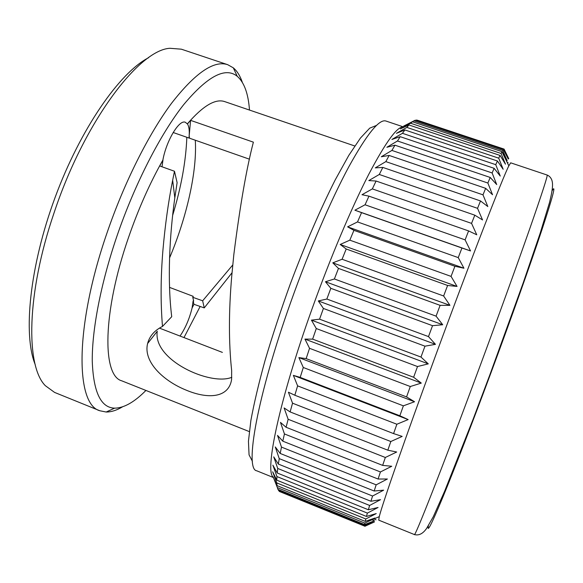 <?xml version="1.0" encoding="UTF-8"?>
<svg xmlns="http://www.w3.org/2000/svg" width="583" height="583" viewBox="0 0 583 583"><rect width="100%" height="100%" fill="white"/><g stroke="black" fill="none" stroke-linecap="round" stroke-linejoin="round"><path stroke-width="0.87" d="M249.473 159.203L188.987 138.011L189.096 136.786L189.592 137.092L189.096 136.786C189.613 130.789 189.067 126.511 187.464 123.953L190.575 120.36L253.379 142.157C246.463 168.72 239.941 206.236 233.819 254.698L231.757 275.876C228.704 311.103 228.674 342.687 231.662 370.613L231.604 379.475C228.842 397.795 208.335 399.581 185.715 389.947C163.109 380.735 143.054 361.584 147.601 343.525C149.532 336.136 154.495 330.437 162.489 326.429C160.522 302.708 160.66 277.326 162.919 250.289C165.084 225.453 168.327 202.112 172.655 180.256L174.477 171.249L159.713 165.958L162.97 160.106L162.008 166.774M249.291 431.588L121.694 380.801C102.229 375.714 102.346 312.838 128.515 237.507C138.39 208.947 149.846 183.135 162.876 160.07L162.97 160.106M193.95 304.297L192.084 308.006L193.141 300.894L193.95 304.297L204.247 307.897L232.019 272.771M187.464 123.953L187.318 123.902C202.971 105.793 215.462 98.367 224.798 101.639L354.777 145.983M231.801 377.303C210.652 386.157 152.68 360.163 157.272 331.275L147.601 343.525M159.545 328.156L222.385 352.394M232.748 264.981L202.658 300.792L192.769 297.301L193.673 301.061L193.141 300.894M169.529 287.383L193.25 296.346L192.769 297.301M195.29 140.219C197.265 171.169 186.742 217.226 169.566 257.934M173.173 132.501L188.972 138.033M162.489 326.429L171.723 316.707C167.226 280.379 169.522 235.408 174.82 197.819L177.115 182.654L174.477 171.249M172.634 215.411C181.218 187.201 185.948 161.156 186.83 137.282M202.658 300.792L204.247 307.897M188.987 138.011L190.575 120.36M365.104 526.172L280.234 491.819M364.623 524.591L364.856 523.097L277.362 487.585L277.909 489.37L364.623 524.591L374.432 520.772L364.557 525.516L364.637 526.121L279.388 491.476L278.055 489.429M364.557 525.516L278.528 490.558M277.362 487.585L273.121 476.799L277.027 485.617L276.816 482.928L272.676 471.793L276.787 480.166L276.925 476.559L272.873 465.154L277.216 472.988L277.727 468.455L273.733 456.861L278.346 464.075L279.235 458.624L275.278 446.935L280.19 453.45L281.48 447.103L277.53 435.421L282.777 441.156L284.446 433.949L280.474 422.391L286.085 427.273L288.14 419.272L284.118 407.947L290.115 411.919L292.542 403.188L288.425 392.221L294.83 395.238L297.614 385.866L293.366 375.372L300.194 377.398L303.298 367.501L298.89 357.598L306.155 358.618L309.544 348.313L304.938 339.109L312.634 339.131L316.278 328.542L311.431 320.14L319.564 319.178L323.405 308.458L318.303 300.937L326.844 299.035L330.838 288.323L325.452 281.749L334.387 278.973L338.475 268.413L332.784 262.846L342.083 259.26L346.207 248.999L340.202 244.466L349.822 240.167L353.932 230.329L347.606 226.845L357.517 221.926L361.555 212.642L354.901 210.201L365.053 204.779L368.966 196.15L361.999 194.715L372.34 188.899L376.086 181.029L368.813 180.57L379.293 174.47L382.834 167.423L375.27 167.882L385.844 161.615L389.138 155.442L381.311 156.754L391.914 150.429L394.946 145.182L386.872 147.266L397.475 140.984L400.2 136.677L391.914 139.454L402.459 133.31L404.879 129.943L396.411 133.332L406.861 127.407L408.953 124.981L400.324 128.894L410.651 123.253L412.414 121.752L403.655 126.096L415.249 120.2L503.391 149.561L502.743 150.465L507.166 160.755L502.029 151.646L412.414 121.752M277.027 485.617L365.213 521.384L365.789 518.979L276.816 482.928M276.787 480.166L366.452 516.451L367.377 513.106L276.925 476.559M277.216 472.988L368.347 509.746L369.629 505.454L277.727 468.455M278.346 464.075L370.919 501.263L372.566 496.024L279.235 458.624M280.19 453.45L374.162 491.01L376.166 484.837L281.48 447.103M282.777 441.156L378.083 479.029L380.437 471.96L284.446 433.949M286.085 427.273L382.645 465.387L385.334 457.48L288.14 419.272M290.115 411.919L387.826 450.193L390.821 441.52L292.542 403.188M294.83 395.238L393.583 433.599L396.863 424.242L297.614 385.866M300.194 377.398L399.851 415.766L403.37 405.834L303.298 367.501M306.155 358.618L406.562 396.906L410.286 386.522L309.544 348.313M312.634 339.131L413.631 377.252L417.515 366.547L316.278 328.542M319.564 319.178L420.977 357.058L424.963 346.178L323.405 308.458M326.844 299.035L428.49 336.595L432.528 325.686L330.838 288.323M334.387 278.973L436.077 316.146L440.114 305.354L338.475 268.413M342.083 259.26L443.634 295.989L447.606 285.459L346.207 248.999M349.822 240.167L451.053 276.386L454.915 266.263L353.932 230.329M357.517 221.926L458.238 257.606L461.94 248.015L361.555 212.642M365.053 204.779L465.103 239.868L468.594 230.919L368.966 196.15M372.34 188.899L471.56 223.384L474.81 215.178L376.086 181.029M379.293 174.47L477.543 208.328L480.516 200.946L382.834 167.423M385.844 161.615L482.994 194.846L485.661 188.338L389.138 155.442M391.914 150.429L487.869 183.026L490.208 177.443L394.946 145.182M397.475 140.984L492.125 172.954L494.129 168.319L400.2 136.677M402.459 133.31L495.747 164.668L497.408 160.988L404.879 129.943M406.861 127.407L498.72 158.168L500.046 155.435L408.953 124.981M410.651 123.253L501.052 153.453L502.029 151.646M413.813 120.819L502.743 150.465M415.708 120.353L417.246 120.171L504.076 149.095L508.762 158.736M416.364 120.032L504.076 149.095M35.206 364.572C22.956 334.766 29.529 266.577 55.057 197.564C80.512 128.53 119.843 72.445 148.527 57.753M122.452 406.876C116.622 410.337 111.2 412.05 106.172 412.021L99.868 410.767C75.666 404.5 74.325 327.544 106.937 233.149C124.223 182.508 148.738 133.886 171.584 103.227C195.218 72.926 213.917 60.078 227.691 64.684L233.295 67.825C237.135 71.068 240.145 75.892 242.324 82.312M227.691 64.684L181.349 49.183L169.945 48.287C139.038 49.744 84.047 121.92 53.884 213.393C26.381 293.97 25.696 366.109 45.328 385.684L54.583 392.417L99.868 410.767M180.03 336.056C185.423 328.142 189.431 318.792 192.077 308.006M187.318 123.902L185.365 122.292C179.287 119.216 166.381 140.554 162.876 160.07M249.488 110.063C248.307 93.637 244.211 82.371 237.208 76.264C225.293 66.71 207.417 76.213 183.579 104.772C160.514 133.959 134.833 183.82 116.943 236.144C100.721 283.732 91.932 330.065 92.26 361.168C93.404 392.111 100.859 407.772 114.625 408.151C123.924 408.064 134.352 402.161 145.932 390.45M183.995 337.579L200.151 306.461M252.41 461.299L249.058 454.857L248.445 441.273L250.872 420.532C254.02 403.312 258.779 383.177 265.148 360.134C272.363 335.844 280.693 310.601 290.137 284.387C304.807 245.261 320.628 208.707 335.232 179.87L348.787 155.413L360.432 138.076L369.724 128.151L376.465 125.432M273.245 477.12C264.493 471.545 279.206 400.288 311.963 309.136C330.16 258.24 351.52 207.832 368.645 174.536C386.077 141.429 397.781 125.593 403.749 127.014L385.91 121.024C379.285 118.801 366.918 134.054 348.816 166.789C331.064 199.758 309.252 250.216 291.048 301.353C256.884 396.812 244.459 469.468 256.731 470.794L273.412 477.535M503.814 149.161L508.252 158.962L503.391 149.561M501.052 153.453L505.476 164.173L500.046 155.435M498.72 158.168L503.165 169.259L497.408 160.988M495.747 164.668L500.243 176.051L494.129 168.319M492.125 172.954L496.701 184.549L490.208 177.443M487.869 183.026L492.548 194.737L485.661 188.338M482.994 194.846L487.818 206.564L480.516 200.946M477.543 208.328L482.542 219.951L474.81 215.178M471.56 223.384L476.763 234.796L468.594 230.919M465.103 239.868L470.547 250.938L461.94 248.015M458.238 257.606L463.944 268.224L454.915 266.263M451.053 276.386L457.05 286.435L447.606 285.459M443.634 295.989L449.945 305.354L440.114 305.354M436.077 316.146L442.716 324.746L432.528 325.686M428.49 336.595L435.472 344.334L424.963 346.178M414.353 534.538L378.724 520.131L379.263 516.655C382.186 504.572 405.251 438.088 435.727 355.207C470.182 261.344 502.823 177.385 508.842 165.82L510.686 162.825L547.131 175.038C549.426 175.979 551.03 177.779 551.955 180.446C552.822 183.689 553.194 187.602 549.529 202.483L540.142 233.295L523.148 283.01L489.953 374.541L473.25 418.864L444.625 491.229L433.315 516.669L426.588 528.438C422.872 533.773 418.791 535.806 414.353 534.538C414.469 538.415 441.768 469.286 478.191 371.021C497.693 318.449 516.99 265.148 529.59 229.185C542.103 193.323 547.954 175.272 547.131 175.038M420.977 357.058L428.294 363.872L417.515 366.547M413.631 377.252L421.29 383.089L410.286 386.522M406.562 396.906L414.549 401.738L403.37 405.834M399.851 415.766L408.158 419.578L396.863 424.242M393.583 433.599L402.183 436.405L390.821 441.52M387.826 450.193L396.702 452.014L385.334 457.48M382.645 465.387L391.754 466.262L380.437 471.96M378.083 479.029L387.396 479.007L376.166 484.837M374.162 491.01L383.65 490.165L372.566 496.024M370.919 501.263L380.539 499.667L369.629 505.454M368.347 509.746L378.068 507.472L367.377 513.106M366.452 516.451L376.232 513.579L365.789 518.979M365.213 521.384L375.029 518.003L364.856 523.097M364.637 526.121L374.424 521.953L364.856 526.289M508.128 162.679L507.13 162.344M507.166 160.755L506.19 160.427M470.547 250.938L354.901 210.201M463.944 268.224L347.606 226.845M457.05 286.435L340.202 244.466M449.945 305.354L332.784 262.846M442.716 324.746L325.452 281.749M435.472 344.334L318.303 300.937M428.294 363.872L311.431 320.14M421.29 383.089L304.938 339.109M414.549 401.738L298.89 357.598M408.158 419.578L293.366 375.372M374.432 520.772L371.99 519.788M376.05 519.803L373.936 518.95M552.086 190.794C556.328 183.339 552.939 196.34 541.92 229.804C530.617 263.756 510.854 319.316 490.369 374.403C471.676 424.65 453.865 470.547 442.679 497.612C431.646 524.066 426.873 533.46 428.359 525.786M508.842 165.82L501.948 151.799M379.263 516.655L368.434 521.319M237.208 76.264L233.295 67.825M114.625 408.151L106.172 412.021M174.82 197.819L172.648 180.256"/></g></svg>
